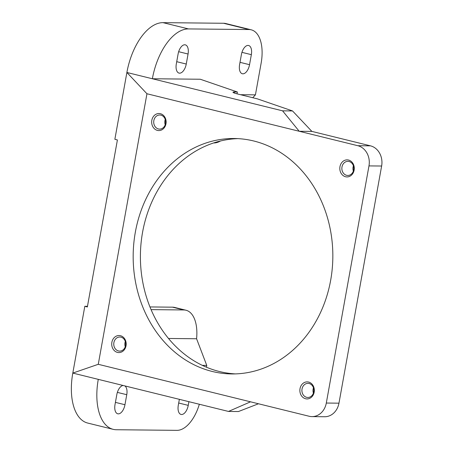 <?xml version="1.0" encoding="UTF-8"?>
<svg xmlns="http://www.w3.org/2000/svg" width="453" height="453" viewBox="0 0 453 453"><rect width="100%" height="100%" fill="white"/><g stroke="black" fill="none" stroke-linecap="round" stroke-linejoin="round"><path stroke-width="0.68" d="M237.814 138.629A117.718 99.83 -89.4 0 0 142.576 232.242A117.718 99.83 -89.4 0 0 235.424 373.901M135.345 232.168A117.718 99.83 90.6 0 1 234.201 138.51A117.718 99.83 90.6 0 1 330.662 280.288A117.718 99.83 90.6 0 1 231.806 373.94A117.718 99.83 90.6 0 1 135.345 232.168M156.427 116.149A7.055 5.98 90.6 0 1 159.756 115A7.055 5.98 90.6 0 1 165.43 120.068A7.055 5.98 90.6 0 1 162.944 127.956A7.055 5.98 90.6 0 1 159.615 129.105A7.055 5.98 90.6 0 1 153.941 124.037A7.055 5.98 90.6 0 1 156.427 116.149M154.96 114.909A8.528 7.237 90.6 0 1 164.966 117.372A8.528 7.237 90.6 0 1 162.842 129.184A8.528 7.237 90.6 0 1 152.837 126.715A8.528 7.237 90.6 0 1 154.96 114.909M344.574 162.508A7.055 5.98 90.6 0 1 347.904 161.353A7.055 5.98 90.6 0 1 353.578 166.421A7.055 5.98 90.6 0 1 351.092 174.309A7.055 5.98 90.6 0 1 347.757 175.458A7.055 5.98 90.6 0 1 342.089 170.396A7.055 5.98 90.6 0 1 344.574 162.508M343.108 161.262A8.528 7.237 90.6 0 1 353.114 163.726A8.528 7.237 90.6 0 1 350.99 175.538A8.528 7.237 90.6 0 1 340.984 173.069A8.528 7.237 90.6 0 1 343.108 161.262M304.626 384.512A7.055 5.98 90.6 0 1 307.955 383.363A7.055 5.98 90.6 0 1 313.629 388.431A7.055 5.98 90.6 0 1 311.143 396.318A7.055 5.98 90.6 0 1 307.814 397.468A7.055 5.98 90.6 0 1 302.14 392.4A7.055 5.98 90.6 0 1 304.626 384.512M303.159 383.272A8.528 7.237 90.6 0 1 313.17 385.735A8.528 7.237 90.6 0 1 311.047 397.541A8.528 7.237 90.6 0 1 301.035 395.078A8.528 7.237 90.6 0 1 303.159 383.272M116.483 338.159A7.055 5.98 90.6 0 1 119.813 337.009A7.055 5.98 90.6 0 1 125.487 342.072A7.055 5.98 90.6 0 1 123.001 349.959A7.055 5.98 90.6 0 1 119.666 351.115A7.055 5.98 90.6 0 1 113.992 346.047A7.055 5.98 90.6 0 1 116.483 338.159M115.017 336.913A8.528 7.237 90.6 0 1 125.022 339.382A8.528 7.237 90.6 0 1 122.899 351.188A8.528 7.237 90.6 0 1 112.888 348.725A8.528 7.237 90.6 0 1 115.017 336.913M125.26 346.76A7.055 5.98 90.6 0 1 125.311 341.477M313.402 393.113A7.055 5.98 90.6 0 1 313.459 387.83M353.351 171.104A7.055 5.98 90.6 0 1 353.402 165.821M165.203 124.751A7.055 5.98 90.6 0 1 165.254 119.467M146.948 93.754L126.885 72.474L282.57 110.832L299.218 131.268L146.948 93.754L98.267 364.303L250.537 401.817L228.488 411.437L98.278 379.359L72.803 373.079L98.267 364.303M282.57 110.832L292.519 110.934L257.378 98.862L237.632 93.992A10.238 1.065 -169.8 0 1 232.984 92.236A10.238 1.065 -169.8 0 1 234.563 91.959L237.372 91.987L200.277 79.241L152.367 78.754A51.183 26.597 -76.2 0 1 188.499 28.924L249.071 29.541A34.122 17.729 -76.2 0 1 251.222 29.813A34.122 17.729 -76.2 0 1 261.143 63.126L255.43 94.858L252.763 97.723M250.537 401.817L309.15 416.256A17.061 14.468 -89.4 0 0 311.981 416.613A17.061 14.468 -89.4 0 0 326.307 403.045L368.98 165.9A17.061 14.468 -89.4 0 0 357.83 145.713L299.218 131.268L311.874 131.398L292.519 110.934M228.488 411.437L238.431 411.539L258.482 403.77M237.372 91.987L237.038 93.845M188.063 54.02L186.257 64.037A9.383 4.875 -76.2 0 1 179.043 73.097A9.383 4.875 -76.2 0 1 176.313 63.935L178.114 53.918A9.383 4.875 -76.2 0 1 185.334 44.858A9.383 4.875 -76.2 0 1 188.063 54.02L178.663 51.704M240.52 94.705L255.43 94.858M251.341 54.66L249.541 64.683A9.383 4.875 -76.2 0 1 242.321 73.743A9.383 4.875 -76.2 0 1 239.597 64.581L241.398 54.558A9.383 4.875 -76.2 0 1 248.618 45.498A9.383 4.875 -76.2 0 1 251.341 54.66L241.942 52.344M251.222 29.813L225.747 23.533A34.122 17.729 103.8 0 0 223.595 23.267L163.023 22.65A51.183 26.597 103.8 0 0 126.885 72.474L114.869 139.275L117.401 139.971L87.35 306.975L84.819 306.279L72.803 373.079A51.183 26.597 103.8 0 0 87.678 423.051L113.154 429.331A51.183 26.597 -76.2 0 1 98.278 379.359M151.081 309.625L183.833 309.96A34.122 17.729 -76.2 0 1 185.985 310.231A34.122 17.729 -76.2 0 1 196.579 338.759L206.755 365.401L202.344 365.356M185.985 310.231L174.665 307.44A34.122 17.729 103.8 0 0 172.514 307.174L149.966 306.941M87.469 306.307L84.819 306.279M311.981 416.613L324.637 416.743A17.061 14.468 -89.4 0 0 338.963 403.17L381.636 166.024A17.061 14.468 -89.4 0 0 370.486 145.838L311.874 131.398M168.516 338.47L196.579 338.759M220.441 140.996A34.122 17.729 -76.2 0 1 213.884 142.955L213.601 142.955M206.755 365.401L206.432 367.196M124.852 385.905A9.383 4.875 -76.2 0 1 126.761 394.705L124.96 404.727A9.383 4.875 -76.2 0 1 117.74 413.787A9.383 4.875 -76.2 0 1 115.011 404.625L116.817 394.603A9.383 4.875 -76.2 0 1 123.137 385.486M199.343 404.257A34.122 17.729 -76.2 0 1 176.953 430.35L116.381 429.733A51.183 26.597 -76.2 0 1 113.154 429.331M188.901 401.686L188.238 405.367A9.383 4.875 -76.2 0 1 181.024 414.427A9.383 4.875 -76.2 0 1 178.295 405.265L179.365 399.336M234.365 93.052L234.563 91.959M172.514 307.174L183.833 309.96M326.307 403.045L338.963 403.17M368.98 165.9L381.636 166.024M357.83 145.713L370.486 145.838M117.361 392.389L126.761 394.705M115.419 402.377L124.96 404.727M176.715 61.687L186.257 64.037M239.999 62.333L249.541 64.683M178.703 403.017L188.238 405.367M223.595 23.267L249.071 29.541M163.023 22.65L188.499 28.924"/></g></svg>
